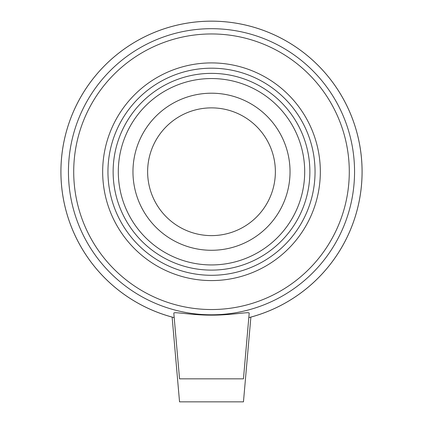 <?xml version="1.0" encoding="UTF-8"?>
<svg xmlns="http://www.w3.org/2000/svg" width="423" height="423" viewBox="0 0 423 423"><rect width="100%" height="100%" fill="white"/><g stroke="black" fill="none" stroke-linecap="round" stroke-linejoin="round"><path stroke-width="0.63" d="M179.542 378.839L243.458 378.839L249.2 313.232C249.866 311.381 231.608 315.262 211.495 315.146C191.778 315.267 173.758 311.502 173.805 313.147L179.542 378.839M172.124 317.097L179.542 401.85L243.458 401.85L250.876 317.097M248.814 317.641A150.593 150.593 0 0 0 335.185 85.837A150.593 150.593 0 0 0 87.815 85.837A150.593 150.593 0 0 0 174.186 317.641A150.593 150.593 0 0 1 87.815 85.837A150.593 150.593 0 0 1 335.185 85.837A150.593 150.593 0 0 1 248.814 317.641M211.5 264.935A93.192 93.192 0 0 0 292.208 125.145A93.192 93.192 0 0 0 130.792 125.145A93.192 93.192 0 0 0 211.5 264.935M211.5 270.112A98.369 98.369 0 0 0 296.692 122.559A98.369 98.369 0 0 0 126.308 122.559A98.369 98.369 0 0 0 211.5 270.112M211.5 275.288A103.55 103.55 0 0 1 121.824 119.968A103.55 103.55 0 0 1 301.176 119.968A103.55 103.55 0 0 1 211.5 275.288M211.5 250.279A78.535 78.535 0 0 0 279.513 132.473A78.535 78.535 0 0 0 143.487 132.473A78.535 78.535 0 0 0 211.5 250.279M211.5 235.616A63.878 63.878 0 0 0 266.818 139.807A63.878 63.878 0 0 0 156.182 139.807A63.878 63.878 0 0 0 211.5 235.616M174.186 317.62A150.577 150.577 0 0 1 87.831 85.843A150.577 150.577 0 0 1 335.169 85.843A150.577 150.577 0 0 1 248.814 317.62M211.5 314.802A143.059 143.059 0 0 0 335.391 100.214A143.059 143.059 0 0 0 87.609 100.214A143.059 143.059 0 0 0 211.5 314.802M211.5 280.576A108.833 108.833 0 0 0 305.75 117.324A108.833 108.833 0 0 0 117.25 117.324A108.833 108.833 0 0 0 211.5 280.576M211.5 309.536A137.792 137.792 0 0 1 92.172 102.847A137.792 137.792 0 0 1 330.828 102.847A137.792 137.792 0 0 1 211.5 309.536"/></g></svg>
